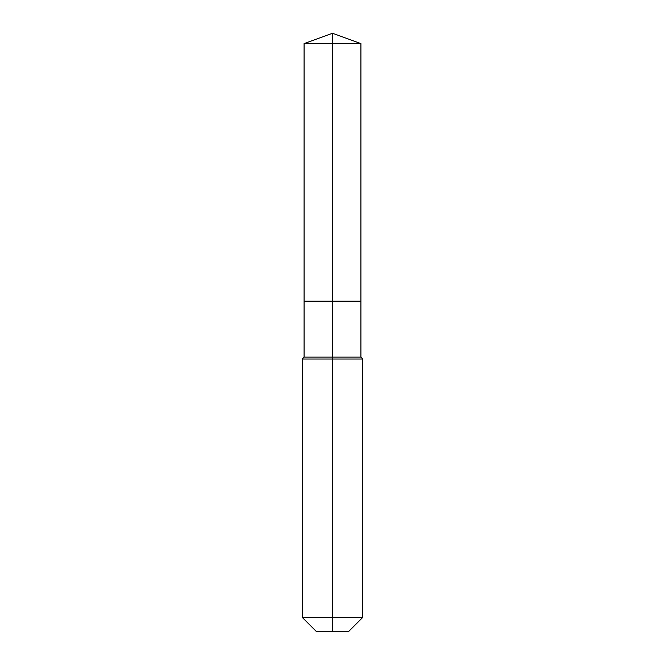 <?xml version="1.0" encoding="UTF-8"?>
<svg xmlns="http://www.w3.org/2000/svg" width="665" height="665" viewBox="0 0 665 665"><rect width="100%" height="100%" fill="white"/><g stroke="black" fill="none" stroke-linecap="round" stroke-linejoin="round"><path stroke-width="0.5" stroke-dasharray="3.33 2.49" d="M360.912 43.591L304.088 43.591M348.41 631.75L332.5 631.75L332.5 301.17L360.912 301.17L304.088 301.17L332.5 301.17L332.5 33.25M360.912 357.122L304.088 357.122M362.807 359.017L302.193 359.017M362.807 617.353L302.193 617.353M332.5 631.75L316.59 631.75"/><path stroke-width="1" d="M302.193 617.353L362.807 617.353L348.41 631.75L316.59 631.75L302.193 617.353L302.193 359.017L332.5 359.017L332.5 357.122L304.088 357.122L304.088 301.17L332.5 301.17L332.5 43.591L360.912 43.591L332.5 33.25L332.5 43.591L304.088 43.591L304.088 301.17L360.912 301.17L360.912 43.591M332.5 357.122L360.912 357.122L360.912 301.17L332.5 301.17L332.5 357.122M332.5 631.75L332.5 359.017L362.807 359.017L360.912 357.122M332.5 33.25L304.088 43.591M362.807 617.353L362.807 359.017M304.088 357.122L302.193 359.017"/></g></svg>
